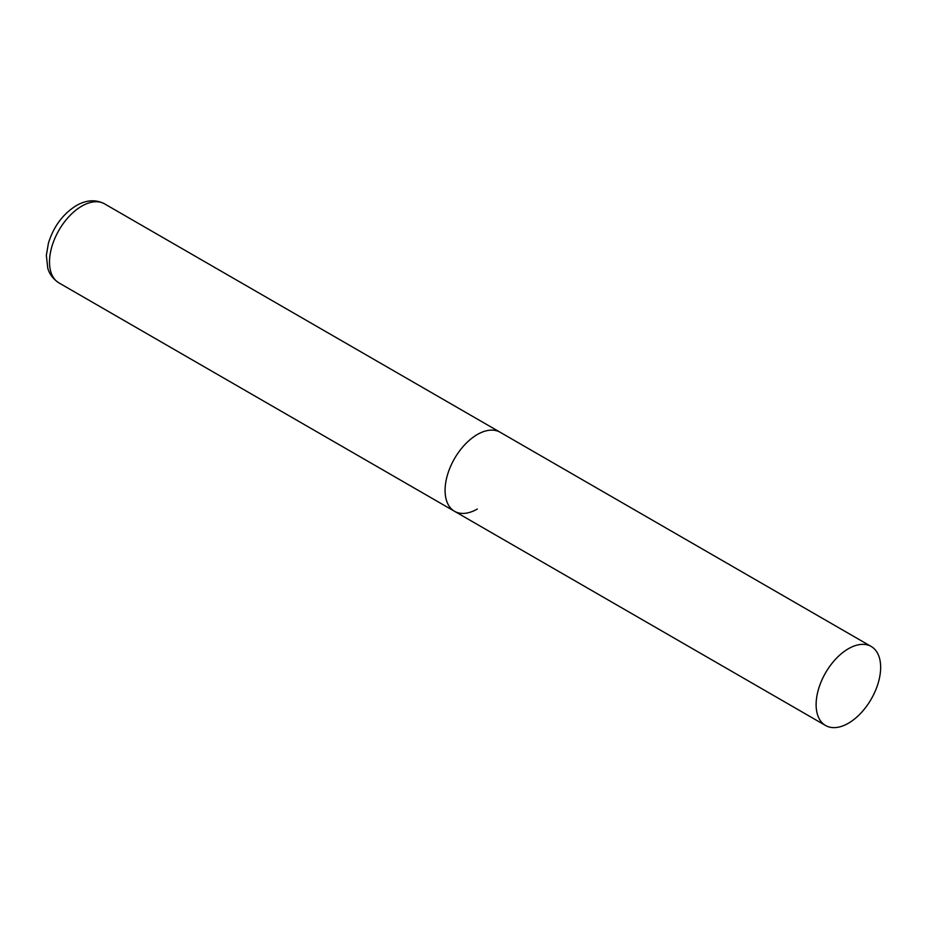 <?xml version="1.0" encoding="UTF-8"?>
<svg xmlns="http://www.w3.org/2000/svg" width="927" height="927" viewBox="0 0 927 927"><rect width="100%" height="100%" fill="white"/><g stroke="black" fill="none" stroke-linecap="round" stroke-linejoin="round"><path stroke-width="1.39" d="M477.335 509.027A45.632 26.35 -60 0 1 454.52 511.287A45.632 26.35 -60 0 1 447.532 474.717A45.632 26.35 -60 0 1 477.335 434.508A45.632 26.35 -60 0 1 500.151 432.249A45.632 26.35 120 0 0 464.995 444.473A45.632 26.35 120 0 0 445.076 490.395A45.632 26.35 120 0 0 454.52 511.287L58.957 282.909A45.632 26.35 -60 0 1 51.958 246.339A45.632 26.35 -60 0 1 81.773 206.13A45.632 26.35 -60 0 1 104.577 203.87C95.863 199.27 86.431 199.85 76.292 205.585C62.827 214.067 53.534 226.628 48.401 243.268L46.35 255.342L47.741 268.065C48.146 269.317 49.618 276.652 58.957 282.909M880.65 667.359A45.632 26.35 120 0 0 871.195 646.478A45.632 26.35 120 0 0 836.038 658.703A45.632 26.35 120 0 0 816.119 704.624A45.632 26.35 120 0 0 825.575 725.505A45.632 26.35 120 0 0 860.731 713.28A45.632 26.35 120 0 0 880.65 667.359M871.195 646.478L104.577 203.87M454.52 511.287L825.575 725.505"/></g></svg>
